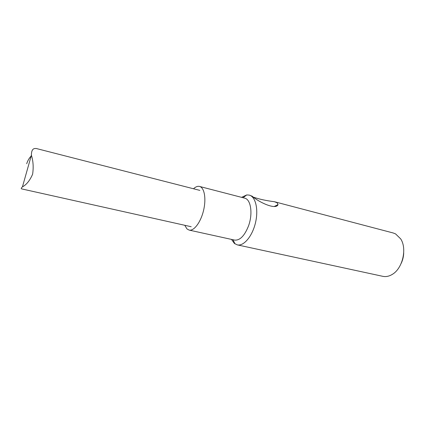 <?xml version="1.0" encoding="UTF-8"?>
<svg xmlns="http://www.w3.org/2000/svg" width="425" height="425" viewBox="0 0 425 425"><rect width="100%" height="100%" fill="white"/><g stroke="black" fill="none" stroke-linecap="round" stroke-linejoin="round"><path stroke-width="0.64" d="M199.872 190.395L36.178 148.484L34.93 148.511C32.587 148.681 31.413 150.912 31.402 155.205C33.224 161.043 33.628 167.376 32.619 174.202C29.888 180.482 26.499 184.705 22.44 186.867C21.101 188.057 20.883 188.742 21.792 188.923L191.176 226.716M26.706 163.726C27.683 160.671 29.171 158.111 31.168 156.028M237.299 244.88L382.824 276.33C385.895 276.973 389.013 276.346 392.174 274.454C402.528 268.685 407.309 248.726 400.69 238.887L395.569 233.904L393.205 232.98L274.348 201.705L277.095 202.768L278.04 204.648C275.809 210.279 258.485 201.976 252.206 196.222L249.22 195.091C255.622 196.6 258.713 209.472 255.452 222.907C252.275 236.364 243.684 246.436 237.299 244.88L234.382 243.419L231.487 239.408M401.243 263.266C402.757 259.999 403.58 256.567 403.707 252.971M241.565 197.343L246.739 194.937L249.22 195.091M253.704 197.237C259.324 199.197 266.204 200.685 274.348 201.705M193.513 188.764C195.638 186.772 197.646 186.001 199.538 186.442L244.641 198.14C250.872 199.288 253.056 213.69 248.503 225.951C244.545 235.875 239.913 240.587 234.595 240.088L189.088 230.084L186.968 228.926L184.769 225.287M199.538 186.442C204.404 187.558 206.407 198.698 203.548 210.476C200.759 222.27 193.928 231.296 189.088 230.084M31.402 155.199L22.44 186.862M274.587 206.322L278.04 204.648M232.974 239.732L235.014 243.897M243.036 197.726L246.739 194.937"/></g></svg>

